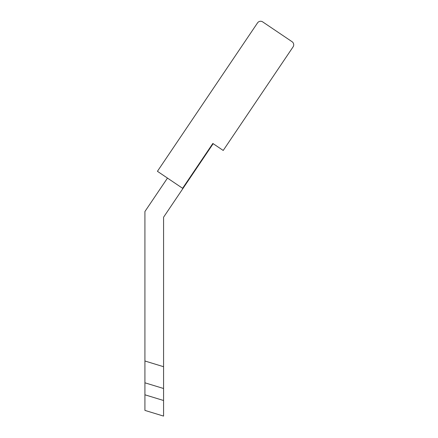 <?xml version="1.0" encoding="UTF-8"?>
<svg xmlns="http://www.w3.org/2000/svg" width="438" height="438" viewBox="0 0 438 438"><rect width="100%" height="100%" fill="white"/><g stroke="black" fill="none" stroke-linecap="round" stroke-linejoin="round"><path stroke-width="0.66" d="M163.571 416.1L144.923 410.401L144.923 394.802L163.571 400.502L163.571 416.1L163.571 217.215L213.169 143.68M262.701 21.9L292.069 41.709A3.728 3.728 0 0 1 293.077 46.888L223.216 150.458L212.841 143.461L182.602 188.291L157.423 171.307L257.522 22.907A3.728 3.728 0 0 1 262.701 21.9M144.923 394.802L144.923 211.516L167.475 178.085M163.571 366.705L144.923 361.005M163.571 388.506L144.923 382.807"/></g></svg>
